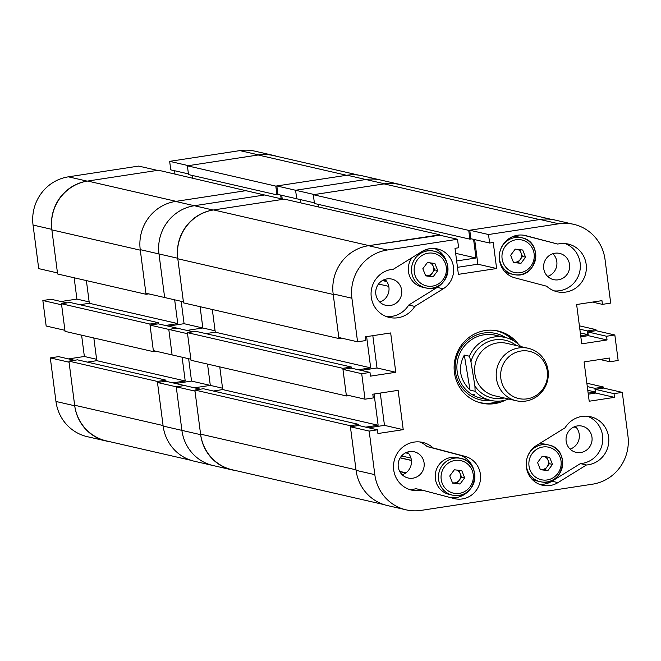 <?xml version="1.0" encoding="UTF-8"?>
<svg xmlns="http://www.w3.org/2000/svg" width="661" height="661" viewBox="0 0 661 661"><rect width="100%" height="100%" fill="white"/><g stroke="black" fill="none" stroke-linecap="round" stroke-linejoin="round"><path stroke-width="0.99" d="M74.718 405.771A42.511 41.098 102.9 0 0 106.024 440.97L87.26 436.665A42.511 41.098 -77.1 0 1 55.962 401.467L74.718 405.771L69.058 362.203L50.302 357.898L55.962 401.467M50.302 357.898L58.573 356.634L74.495 360.286M68.488 358.906L84.368 356.486L81.6 335.177M42.849 300.507L46.163 326.013L64.918 330.318L61.605 304.812L42.849 300.507L51.112 299.243L67.034 302.895M61.035 301.515L76.916 299.094L74.148 277.785M33.05 225.046L38.71 268.622L57.466 272.927L51.806 229.35L33.05 225.046A42.511 41.098 -77.1 0 1 68.405 176.826L87.161 181.131L157.417 170.389L138.661 166.085L68.405 176.826M174.562 170.72L174.991 174.025M277.033 156.401A42.511 41.098 102.9 0 0 273.629 155.459A42.511 41.098 102.9 0 0 258.674 154.914L239.91 150.609L169.662 161.35L170.761 169.852L188.435 173.901M239.91 150.609A42.511 41.098 -77.1 0 1 254.873 151.154L273.629 155.459M169.662 161.35L188.418 165.655L258.674 154.914M87.161 181.131A42.511 41.098 102.9 0 0 51.806 229.35M106.024 440.97A42.511 41.098 102.9 0 0 109.495 441.606M96.605 359.295L84.368 356.486M89.152 301.903L76.916 299.094M156.178 351.264L153.484 351.669L65.059 331.376L61.473 303.746L69.992 302.441L158.417 322.733L158.566 323.898M79.915 304.721L89.334 303.283L177.751 323.576L174.669 299.821M86.384 280.595L89.334 303.283M177.743 258.253L183.403 301.829L164.647 297.524L158.987 253.948L164.647 297.524L145.891 293.22L140.231 249.643A42.511 41.098 -77.1 0 1 175.586 201.423L245.842 190.682L264.598 194.987L194.342 205.728L264.598 194.987L283.354 199.292L213.098 210.033A42.511 41.098 102.9 0 0 177.743 258.253L158.987 253.948A42.511 41.098 -77.1 0 1 194.342 205.728A42.511 41.098 102.9 0 0 158.987 253.948L140.231 249.643A43.048 41.618 102.9 0 0 140.297 250.172L146.031 294.277L57.606 273.985L51.872 229.879A43.048 41.618 -77.1 0 1 87.682 181.048L158.45 170.232L246.933 190.93M192.318 175.446L192.665 178.082M187.385 165.812L275.802 186.105L346.579 175.281L258.154 154.988L187.385 165.812L188.517 174.578L276.942 194.871L278.653 194.607M258.154 154.988A43.048 41.618 -77.1 0 1 273.307 155.542L358.584 175.115M191.037 460.32L106.347 440.887A43.048 41.618 -77.1 0 1 74.652 405.243L68.926 361.137L77.444 359.832L165.87 380.125L166.018 381.29M87.368 362.112L96.787 360.675L93.837 337.986M172.835 382.859L185.212 380.967L182.122 357.213M74.652 405.243L163.077 425.535L157.343 381.43L165.87 380.125M163.077 425.535A43.048 41.618 102.9 0 0 163.143 426.072L181.899 430.377A42.511 41.098 102.9 0 0 213.197 465.567A42.511 41.098 -77.1 0 1 181.899 430.377L200.655 434.682A42.511 41.098 102.9 0 0 231.953 469.872A42.511 41.098 102.9 0 0 235.432 470.508M275.802 186.105L276.942 194.871M280.661 195.069L281.14 198.787M87.682 181.048L176.107 201.341L246.875 190.525M146.031 294.277L148.725 293.872M165.382 325.468L177.751 323.576M153.484 351.669L149.89 324.039L158.417 322.733M61.473 303.746L149.89 324.039M68.926 361.137L157.343 381.43M96.787 360.675L185.212 380.967M215.089 330.806L202.844 327.996L200.085 306.687L202.844 327.996L186.972 330.417L202.844 327.996L184.089 323.692L168.216 326.113M150.03 325.105L168.786 329.409L177.049 328.145L158.293 323.84L150.03 325.105L153.344 350.611L190.855 359.22L187.542 333.714L168.786 329.409L172.1 354.916L168.786 329.409L177.049 328.145L192.971 331.797M222.542 388.197L210.305 385.388L207.537 364.079L210.305 385.388L194.425 387.809L210.305 385.388L191.541 381.083L175.669 383.504M157.483 382.496L176.239 386.801L184.51 385.537L165.746 381.232L157.483 382.496L163.143 426.072A42.511 41.098 -77.1 0 0 194.441 461.262L231.953 469.872M200.655 434.682L194.995 391.105L176.239 386.801L181.899 430.377L176.239 386.801L184.51 385.537L200.432 389.189M380.81 180.056A42.511 41.098 102.9 0 0 365.847 179.511L295.591 190.252L365.847 179.511A42.511 41.098 -77.1 0 1 380.81 180.056L399.566 184.361A42.511 41.098 102.9 0 0 384.603 183.816L314.355 194.557L295.591 190.252L296.698 198.754L277.942 194.45L276.835 185.948L347.091 175.206A42.511 41.098 -77.1 0 1 362.054 175.752L380.81 180.056M300.499 199.622L300.929 202.935L300.499 199.622M282.222 199.035L281.743 195.317M188.641 358.708L191.541 381.083M184.089 323.692L181.188 301.317M314.372 202.811L296.698 198.754L295.591 190.252L276.835 185.948M414.761 306.407L443.234 288.791A21.796 21.069 102.9 0 0 453.438 266.647A21.796 21.069 102.9 0 0 437.433 248.941A21.796 21.069 102.9 0 0 421.892 251.568L393.427 269.192A24.482 23.672 -77.1 0 0 371.267 297.161A24.482 23.672 -77.1 0 0 389.296 317.437A24.482 23.672 -77.1 0 0 414.761 306.407L408.738 305.027L437.202 287.403A21.796 21.069 102.9 0 0 442.11 283.239M386.321 316.536A24.482 23.672 102.9 0 0 408.738 305.027M591.975 437.252A13.451 13.005 102.9 0 0 582.068 426.114A13.451 13.005 102.9 0 0 566.147 441.201A13.451 13.005 102.9 0 0 576.053 452.339A13.451 13.005 102.9 0 0 591.975 437.252M570.096 449.108A13.451 13.005 102.9 0 0 579.251 434.335A13.451 13.005 102.9 0 0 575.301 426.428M424.089 462.915A13.451 13.005 102.9 0 0 414.183 451.777A13.451 13.005 102.9 0 0 398.261 466.864A13.451 13.005 102.9 0 0 408.159 478.002A13.451 13.005 102.9 0 0 424.089 462.915M402.202 474.772A13.451 13.005 102.9 0 0 411.357 459.998A13.451 13.005 102.9 0 0 407.407 452.091M401.657 290.212A13.451 13.005 102.9 0 0 391.75 279.074A13.451 13.005 102.9 0 0 375.828 294.162A13.451 13.005 102.9 0 0 385.735 305.299A13.451 13.005 102.9 0 0 401.657 290.212M379.778 302.069A13.451 13.005 102.9 0 0 388.924 287.295A13.451 13.005 102.9 0 0 384.983 279.388M569.542 264.549A13.451 13.005 102.9 0 0 559.644 253.411A13.451 13.005 102.9 0 0 543.714 268.498A13.451 13.005 102.9 0 0 553.621 279.636A13.451 13.005 102.9 0 0 569.542 264.549M547.663 276.397A13.451 13.005 102.9 0 0 556.818 261.624A13.451 13.005 102.9 0 0 552.869 253.717M526.379 467.203A21.796 21.069 102.9 0 0 542.425 485.24A21.796 21.069 102.9 0 0 557.967 482.613L586.431 464.997A24.482 23.672 102.9 0 0 608.715 442.407A24.482 23.672 102.9 0 0 590.57 416.744A24.482 23.672 102.9 0 0 565.097 427.774L536.633 445.39A21.796 21.069 102.9 0 0 526.379 467.203M539.459 484.323A21.796 21.069 102.9 0 0 551.935 481.225L580.408 463.609A24.482 23.672 102.9 0 0 602.493 442.614A24.482 23.672 102.9 0 0 587.505 416.256M518.381 344.207A36.999 35.768 102.9 0 0 498.204 331.029A36.999 35.768 102.9 0 0 485.182 330.558A36.999 35.768 102.9 0 0 454.148 365.781A36.999 35.768 102.9 0 0 481.654 403.152A36.999 35.768 102.9 0 0 494.676 403.623A36.999 35.768 102.9 0 0 505.558 400.087M480.654 402.904A36.999 35.768 102.9 0 0 492.668 403.16A36.999 35.768 102.9 0 0 500.493 401.02M408.754 489.247A24.482 23.672 102.9 0 0 416.091 488.727L422.123 490.115A24.482 23.672 102.9 0 1 411.72 490.14A24.482 23.672 102.9 0 1 393.7 469.872A24.482 23.672 102.9 0 1 422.676 442.416A24.482 23.672 102.9 0 1 433.145 447.943L464.989 456.346A21.796 21.069 102.9 0 1 479.936 482.472A21.796 21.069 102.9 0 1 454.603 498.667A21.796 21.069 102.9 0 1 453.967 498.51L422.123 490.115M499.46 259.955A21.796 21.069 102.9 0 0 514.869 277.835L546.713 286.238A24.482 23.672 102.9 0 0 557.182 291.765A24.482 23.672 102.9 0 0 585.729 273.2A24.482 23.672 102.9 0 0 568.138 244.041A24.482 23.672 102.9 0 0 557.744 244.066L525.892 235.671A21.796 21.069 102.9 0 0 525.255 235.514A21.796 21.069 102.9 0 0 499.46 259.955M387.272 250.007A42.511 41.098 102.9 0 0 351.908 298.227L357.568 341.803L365.839 340.539L365.351 336.821L390.668 332.946L395.774 372.275L370.457 376.142L369.978 372.424L361.707 373.688L365.021 399.194L373.291 397.93L372.804 394.212L398.12 390.337L403.227 429.667L377.91 433.533L377.431 429.815L369.169 431.079L374.82 474.656A42.511 41.098 102.9 0 0 406.127 509.846A42.511 41.098 102.9 0 0 421.09 510.391L592.595 484.174A42.511 41.098 102.9 0 0 627.95 435.954L622.29 392.378L614.028 393.642L614.507 397.36L589.199 401.235L584.084 361.906L609.401 358.039L609.888 361.757L618.151 360.493L614.837 334.987L606.575 336.251L607.054 339.969L581.738 343.844L576.632 304.514L601.948 300.648L602.427 304.366L610.698 303.102L605.038 259.533A42.511 41.098 102.9 0 0 573.74 224.335A42.511 41.098 102.9 0 0 558.776 223.79L540.02 219.485L469.764 230.226L470.863 238.728L489.619 243.033L493.238 242.48L496.618 268.515L458.395 274.356L455.008 248.321L458.627 247.768L457.519 239.265L438.764 234.961L368.507 245.702L387.272 250.007L457.519 239.265M489.619 243.033L488.52 234.531L558.776 223.79M554.215 290.873A24.482 23.672 102.9 0 0 579.705 271.82A24.482 23.672 102.9 0 0 565.072 243.554M523.091 235.134L557.744 244.066M450.736 497.659A21.796 21.069 102.9 0 0 469.029 490.487M473.763 469.839A21.796 21.069 102.9 0 0 458.965 454.958L464.989 456.346M433.145 447.943L427.113 446.563A24.482 23.672 102.9 0 0 419.619 441.928M357.568 341.803L338.812 337.498L333.152 293.922A42.511 41.098 -77.1 0 1 368.507 245.702M474.664 239.596L477.862 264.21L457.478 267.325M540.02 219.485A42.511 41.098 -77.1 0 1 554.976 220.03L573.74 224.335M614.837 334.987L596.082 330.682L587.811 331.946L588.298 335.664L580.829 336.813M622.29 392.378L603.534 388.073L595.272 389.337L595.751 393.055L588.282 394.204M406.127 509.846L387.371 505.541A42.511 41.098 -77.1 0 1 356.064 470.351L350.404 426.775L358.675 425.51L377.431 429.815M368.598 427.783L384.471 425.362L380.273 393.064M365.021 399.194L346.265 394.89L342.952 369.383L351.222 368.119L369.978 372.424M361.137 370.391L377.018 367.97L395.774 372.275M372.821 335.672L377.018 367.97M342.952 369.383L361.707 373.688M488.52 234.531L469.764 230.226M350.404 426.775L369.169 431.079M514.225 341.159A36.999 35.768 102.9 0 0 497.196 330.814M595.751 393.055L614.507 397.36M595.272 389.337L614.028 393.642M599.965 359.485L609.888 361.757M588.298 335.664L607.054 339.969M587.811 331.946L606.575 336.251M592.512 302.094L602.427 304.366M477.862 264.21L496.618 268.515M384.471 425.362L403.227 429.667M446.853 262.591A21.796 21.069 102.9 0 0 434.368 248.478M427.113 446.563L458.965 454.958M580.408 463.609L586.431 464.997M474.243 394.427A32.29 31.216 -77.1 0 1 472.235 394.667M505.673 337.581A34.083 32.951 102.9 0 0 470.285 338.349A34.083 32.951 102.9 0 0 455.437 371.689A34.083 32.951 102.9 0 0 491.222 400.508M478.655 402.318A36.859 35.636 102.9 0 0 499.162 401.128M505.194 337.465L495.378 335.218A32.29 31.216 102.9 0 0 457.156 371.424A32.29 31.216 102.9 0 0 480.935 398.153L490.743 400.401A32.29 31.216 -77.1 0 1 475.119 391.287L470.029 390.122C459.593 379.298 457.693 367.615 464.319 355.064L469.409 356.229A32.29 31.216 -77.1 0 1 492.8 337.226A32.29 31.216 -77.1 0 1 505.194 337.465A32.29 31.216 -77.1 0 1 520.802 346.571M513.076 340.489A36.859 35.636 102.9 0 0 495.147 330.475M596.082 330.682L595.941 329.624L587.422 330.921L587.902 334.648L580.688 335.747M468.732 230.383L313.314 194.714L384.091 183.89L539.5 219.559L468.732 230.383L469.864 239.15L471.574 238.885M473.582 239.348L476.003 257.997L455.66 253.32M456.652 260.955L476.003 257.997M351.908 298.227L333.152 293.922A43.048 41.618 102.9 0 0 333.227 294.451L177.809 258.781A43.048 41.618 -77.1 0 1 213.619 209.95L369.028 245.619L439.854 235.209M333.227 294.451L338.953 338.556L341.646 338.143M366.624 336.623L370.681 367.855L215.271 332.186L205.852 333.623M358.303 369.747L370.681 367.855M349.099 395.542L346.405 395.947L342.819 368.317L351.338 367.012L351.495 368.177M365.756 427.138L378.133 425.246L374.076 394.014M383.967 504.599L232.284 469.789A43.048 41.618 -77.1 0 1 200.589 434.145L355.998 469.814L350.272 425.709L358.791 424.403L358.948 425.568M355.998 469.814A43.048 41.618 102.9 0 0 356.072 470.351L374.82 474.656M603.534 388.073L603.394 387.015L594.875 388.313L595.354 392.039L588.141 393.138M350.272 425.709L194.863 390.04L200.589 434.145M194.863 390.04L203.381 388.734L358.791 424.403M213.305 391.015L222.724 389.577L219.774 366.888M342.819 368.317L187.402 332.648L190.996 360.286L346.405 395.947M187.402 332.648L195.929 331.343L351.338 367.012M212.321 309.497L215.271 332.186M177.809 258.781L183.543 302.887L338.953 338.556M439.796 234.804L284.387 199.135L213.619 209.95M318.255 204.356L318.602 206.984M313.314 194.714L314.454 203.481L469.864 239.15M384.091 183.89A43.048 41.618 -77.1 0 1 399.244 184.444L551.505 219.394M595.941 329.624L579.4 325.823M603.394 387.015L586.852 383.215M378.133 425.246L222.724 389.577M587.902 334.648L580.325 332.904M587.422 330.921L579.837 329.186M595.354 392.039L587.778 390.296M594.875 388.313L587.29 386.578M402.97 185.303A42.511 41.098 102.9 0 0 399.566 184.361M452.463 482.77L453.248 482.861A6.726 6.503 102.9 0 0 456.925 470.095M455.9 457.379A18.83 18.211 102.9 0 0 435.516 472.879A18.83 18.211 102.9 0 0 449.24 494.403L452.455 495.139A18.83 18.211 -77.1 0 1 438.73 473.615A18.83 18.211 -77.1 0 1 459.114 458.114A18.83 18.211 -77.1 0 1 460.882 458.428A18.83 18.211 -77.1 0 1 474.598 479.944A18.83 18.211 -77.1 0 1 454.214 495.453A18.83 18.211 -77.1 0 1 452.455 495.139L454.231 495.453C476.358 499.402 483.017 462.287 460.882 458.428L457.66 457.685A18.83 18.211 102.9 0 0 455.9 457.379M449.744 475.978L454.347 469.773L461.799 470.698L464.658 477.829L460.056 484.034L452.603 483.108L449.744 475.978M458.858 470.335L461.576 477.126L464.658 477.829M461.576 477.126L456.974 483.331L460.056 484.034M452.438 482.712A6.726 6.503 102.9 0 0 453.248 482.861L456.974 483.331M500.964 379.274A24.217 23.416 102.9 0 0 527.965 398.715A24.217 23.416 102.9 0 0 547.225 370.59A24.217 23.416 102.9 0 0 520.224 351.148A24.217 23.416 102.9 0 0 500.964 379.274M547.952 369.681A26.903 26.01 -77.1 0 1 516.233 400.731A26.903 26.01 -77.1 0 1 496.551 379.331A26.903 26.01 -77.1 0 1 528.271 348.289A26.903 26.01 -77.1 0 1 547.952 369.681M516.233 400.731L494.626 395.774A26.903 26.01 -77.1 0 1 474.945 374.374A26.903 26.01 -77.1 0 1 506.665 343.323L528.271 348.289M516.274 345.529A29.596 28.613 102.9 0 0 493.907 340.018A29.596 28.613 102.9 0 0 470.963 361.807L474.912 386.024A29.596 28.613 102.9 0 0 504.236 397.98M469.409 356.229L470.963 361.807M508.772 399.021A32.29 31.216 -77.1 0 1 503.137 400.649A32.29 31.216 -77.1 0 1 490.743 400.401M474.912 386.024L475.119 391.287M464.319 355.064L470.029 390.122M425.544 275.521L426.328 275.62A6.726 6.503 102.9 0 0 430.005 262.847M411.952 257.724A18.83 18.211 102.9 0 0 422.321 287.155L427.312 288.204A18.83 18.211 -77.1 0 1 425.535 287.89A18.83 18.211 -77.1 0 1 411.811 266.366A18.83 18.211 -77.1 0 1 432.195 250.866A18.83 18.211 -77.1 0 1 433.963 251.18L430.749 250.436A18.83 18.211 102.9 0 0 428.981 250.131A18.83 18.211 102.9 0 0 424.668 250.122M422.833 268.73L427.436 262.524L434.888 263.45L437.739 270.589L433.137 276.785L425.684 275.86L422.833 268.73M431.939 263.086L434.657 269.878L437.739 270.589M434.657 269.878L430.055 276.083L433.137 276.785M425.527 275.463A6.726 6.503 102.9 0 0 426.328 275.62L430.055 276.083M540.285 469.343L541.062 469.442A6.726 6.503 102.9 0 0 544.747 456.668M527.511 456.726A18.83 18.211 -77.1 0 1 546.936 444.688A18.83 18.211 -77.1 0 1 548.696 445.002L545.482 444.258A18.83 18.211 102.9 0 0 543.722 443.952A18.83 18.211 102.9 0 0 538.847 444.018M531.452 478.614A18.83 18.211 102.9 0 0 537.054 480.977L540.268 481.712A18.83 18.211 -77.1 0 1 526.321 461.923M537.567 462.551L542.169 456.346L549.622 457.28L552.472 464.41L547.87 470.607L540.417 469.682L537.567 462.551M546.68 456.908L549.39 463.7L552.472 464.41M549.39 463.7L544.788 469.905L547.87 470.607M540.26 469.285A6.726 6.503 102.9 0 0 541.062 469.442L544.788 469.905M513.366 262.095L514.151 262.194A6.726 6.503 102.9 0 0 517.827 249.42M500.6 249.478A18.83 18.211 -77.1 0 1 520.017 237.439A18.83 18.211 -77.1 0 1 521.777 237.753L518.563 237.018A18.83 18.211 102.9 0 0 516.803 236.704A18.83 18.211 102.9 0 0 512.49 236.696M504.533 271.365A18.83 18.211 102.9 0 0 510.143 273.728L513.357 274.464A18.83 18.211 -77.1 0 1 499.402 254.675M510.647 255.303L515.25 249.098L522.702 250.032L525.561 257.162L520.959 263.367L513.498 262.434L510.647 255.303M519.761 249.66L522.479 256.451L525.561 257.162M522.479 256.451L517.877 262.657L520.959 263.367M513.341 262.037A6.726 6.503 102.9 0 0 514.151 262.194L517.877 262.657M140.297 250.172L51.872 229.879M384.603 183.816L347.091 175.206M175.586 201.423L213.098 210.033M551.935 481.225L557.967 482.613M524.611 235.374L525.892 235.671M437.202 287.403L443.234 288.791M388.775 286.37L378.522 284.015M576.334 427.543L573.88 426.981M405.722 473.003L399.814 471.648M411.398 460.337L400.227 457.776M410.977 458.114L401.574 455.95M408.721 453.562L405.59 452.843M386.792 281.561L382.397 280.553M386.231 280.776L383.248 280.09M459.37 460.37A16.682 16.128 102.9 0 0 441.193 474.912A16.682 16.128 102.9 0 0 455.032 493.437A16.682 16.128 102.9 0 0 473.21 478.895A16.682 16.128 102.9 0 0 459.37 460.37M432.451 253.122A16.682 16.128 102.9 0 0 414.273 267.664A16.682 16.128 102.9 0 0 428.113 286.188A16.682 16.128 102.9 0 0 446.291 271.646A16.682 16.128 102.9 0 0 432.451 253.122M427.312 288.204C449.439 292.154 456.107 255.039 433.963 251.18A18.83 18.211 -77.1 0 1 447.687 272.687A18.83 18.211 -77.1 0 1 427.328 288.204M542.037 482.026A18.83 18.211 -77.1 0 1 540.268 481.712L542.053 482.026C564.172 485.975 570.84 448.86 548.696 445.002A18.83 18.211 -77.1 0 1 562.42 466.526A18.83 18.211 -77.1 0 1 542.037 482.026M547.192 446.943A16.682 16.128 102.9 0 0 529.007 461.485A16.682 16.128 102.9 0 0 542.855 480.01A16.682 16.128 102.9 0 0 561.032 465.476A16.682 16.128 102.9 0 0 547.192 446.943M515.117 274.778A18.83 18.211 -77.1 0 1 513.357 274.464L515.134 274.778C537.261 278.735 543.92 241.612 521.777 237.753A18.83 18.211 -77.1 0 1 535.501 259.261A18.83 18.211 -77.1 0 1 515.15 274.778M520.273 239.695A16.682 16.128 102.9 0 0 502.096 254.237A16.682 16.128 102.9 0 0 515.935 272.77A16.682 16.128 102.9 0 0 534.113 258.228A16.682 16.128 102.9 0 0 520.273 239.695M405.97 472.822L399.665 471.376M411.415 460.477L400.153 457.891"/></g></svg>
